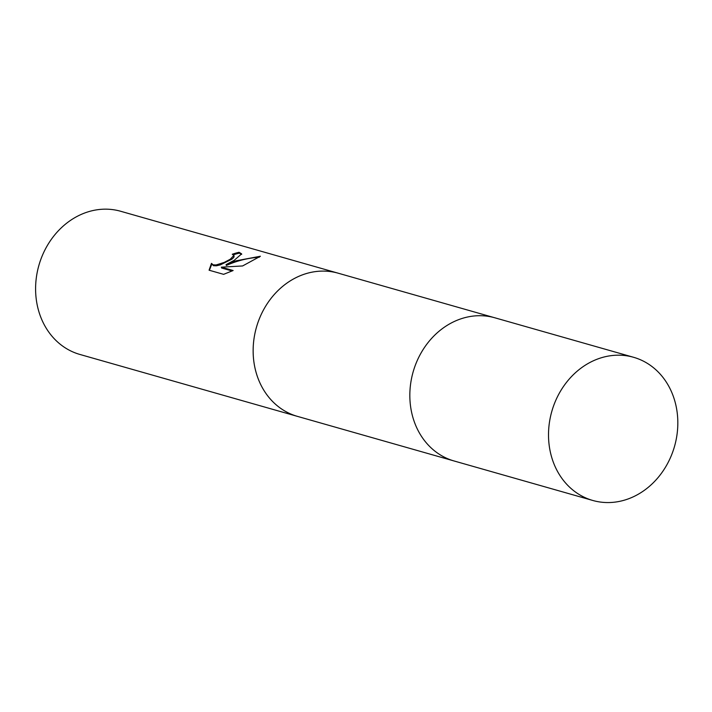 <?xml version="1.0" encoding="UTF-8"?>
<svg xmlns="http://www.w3.org/2000/svg" width="712" height="712" viewBox="0 0 712 712"><rect width="100%" height="100%" fill="white"/><g stroke="black" fill="none" stroke-linecap="round" stroke-linejoin="round"><path stroke-width="1.07" d="M338.859 273.39A74.431 63.804 105.9 0 0 338.173 273.194A74.431 63.804 105.9 0 0 295.649 277.822A74.431 63.795 105.9 0 0 253.152 351.826A74.431 63.795 105.9 0 0 297.42 416.369L453.428 460.789M494.19 317.614L338.182 273.194A74.431 63.795 105.9 0 0 295.658 277.831A74.431 63.804 105.9 0 0 253.143 351.826A74.431 63.804 105.9 0 0 297.411 416.369A74.431 63.804 105.9 0 0 298.097 416.565M234.195 260.334L226.069 264.633L235.939 260.823L260.396 256.249L242.614 265.95L221.352 267.16L233.136 270.515L223.621 274.343L209.079 270.204L211.464 263.369L213.146 264.846L216.092 264.962L224.253 262.399L230.287 259.221L233.874 255.394L232.272 254.255A74.431 63.804 -74.1 0 1 239.072 252.288L241.635 253.881L234.195 260.334M338.173 273.194L120.631 211.259A74.431 63.804 105.9 0 0 78.106 215.896A74.431 63.804 105.9 0 0 35.6 289.891A74.431 63.804 105.9 0 0 79.869 354.442L297.411 416.369M234.106 256.098L233.803 257.406L231.872 259.186L220.248 264.9L216.377 265.807L213.431 265.701L211.535 263.573M259.355 257.201C247.901 257.993 236.9 260.752 226.354 265.478L226.069 264.633M232.094 270.987L221.637 268.015L221.352 267.16M241.68 254.326L239.357 253.152A73.505 63.003 105.9 0 0 233.447 254.789M211.749 264.223L209.373 270.284M239.357 253.152L239.072 252.288M673.917 398.097A74.431 63.804 105.9 0 0 633.555 357.282A74.431 63.804 105.9 0 0 566.797 381.988A74.431 63.804 105.9 0 0 552.423 459.649A74.431 63.804 105.9 0 0 592.784 500.465A74.431 63.804 105.9 0 0 659.543 475.758A74.431 63.804 105.9 0 0 673.917 398.097M633.555 357.282L494.876 317.801A74.431 63.804 105.9 0 0 428.117 342.508A74.431 63.804 105.9 0 0 413.743 420.169A74.431 63.804 105.9 0 0 454.114 460.984L592.784 500.465M233.856 255.323L234.132 256.169M211.5 263.476L211.784 264.321"/></g></svg>

